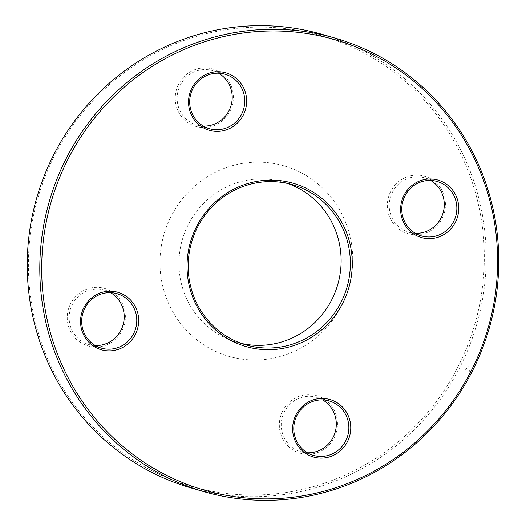 <?xml version="1.0" encoding="UTF-8"?>
<svg xmlns="http://www.w3.org/2000/svg" width="526" height="526" viewBox="0 0 526 526"><rect width="100%" height="100%" fill="white"/><g stroke="black" fill="none" stroke-linecap="round" stroke-linejoin="round"><path stroke-width="0.39" stroke-dasharray="2.63 1.97" d="M191.175 487.977A236.075 228.928 106.1 0 0 461.223 364.597A236.075 228.928 106.1 0 0 322.274 34.394M241.539 343.471A83.41 80.886 -73.9 0 1 236.884 342.281A83.41 80.886 -73.9 0 1 187.789 225.608A83.41 80.886 -73.9 0 1 283.205 182.016A83.41 80.886 -73.9 0 1 287.781 183.489M170.463 217.646A99.151 96.146 106.1 0 0 261.422 359.764A99.151 96.146 106.1 0 0 337.173 205.824A99.151 96.146 106.1 0 0 170.463 217.646M53.211 158.352A234.504 227.403 -73.9 0 1 447.501 130.395A234.504 227.403 -73.9 0 1 268.345 494.486A234.504 227.403 -73.9 0 1 53.211 158.352M390.489 191.872A29.903 28.996 106.1 0 0 417.92 234.734A29.903 28.996 106.1 0 0 440.768 188.308A29.903 28.996 106.1 0 0 390.489 191.872M178.399 84.62A29.903 28.996 106.1 0 0 205.837 127.483A29.903 28.996 106.1 0 0 228.678 81.057A29.903 28.996 106.1 0 0 178.399 84.62M70.412 304.087A29.903 28.996 106.1 0 0 97.843 346.95A29.903 28.996 106.1 0 0 120.691 300.524A29.903 28.996 106.1 0 0 70.412 304.087M282.501 411.339A29.903 28.996 106.1 0 0 309.932 454.201A29.903 28.996 106.1 0 0 332.774 407.768A29.903 28.996 106.1 0 0 282.501 411.339M307.408 452.787A28.332 27.47 -73.9 0 1 300.905 451.755A28.332 27.47 -73.9 0 1 284.231 412.134A28.332 27.47 -73.9 0 1 316.639 397.327A28.332 27.47 -73.9 0 1 322.688 399.924M415.395 233.327A28.332 27.47 -73.9 0 1 408.893 232.295A28.332 27.47 -73.9 0 1 392.218 192.667A28.332 27.47 -73.9 0 1 424.627 177.86A28.332 27.47 -73.9 0 1 430.676 180.457M203.312 126.076A28.332 27.47 -73.9 0 1 196.809 125.043A28.332 27.47 -73.9 0 1 180.135 85.422A28.332 27.47 -73.9 0 1 212.537 70.615A28.332 27.47 -73.9 0 1 218.592 73.213M95.324 345.543A28.332 27.47 -73.9 0 1 88.815 344.51A28.332 27.47 -73.9 0 1 72.141 304.883A28.332 27.47 -73.9 0 1 104.549 290.076A28.332 27.47 -73.9 0 1 110.605 292.673M469.83 367.089L468.719 366.767M468.857 372.5C470.533 368.621 470.691 366.727 469.323 366.826C468.429 366.063 466.878 367.549 464.662 371.284M292.436 184.679L283.205 182.016M246.115 344.951L236.884 342.281M329.191 400.957L316.639 397.327M313.463 455.385L300.905 451.755M437.185 181.49L424.627 177.86M421.451 235.924L408.893 232.295M225.095 74.245L212.537 70.615M209.361 128.673L196.809 125.043M117.107 293.705L104.549 290.076M101.373 348.14L88.815 344.51"/><path stroke-width="0.79" d="M473.781 368.226A236.075 228.928 -73.9 0 1 203.726 491.606A236.075 228.928 -73.9 0 1 49.352 201.248A236.075 228.928 -73.9 0 1 334.825 38.023A236.075 228.928 -73.9 0 1 473.781 368.226M334.825 38.023L322.274 34.394A236.075 228.928 106.1 0 0 52.219 157.774A236.075 228.928 106.1 0 0 191.175 487.977L203.726 491.606M287.781 183.489A83.41 80.886 -73.9 0 1 332.3 298.683A83.41 80.886 -73.9 0 1 241.539 343.471M341.532 301.352A83.41 80.886 106.1 0 0 292.436 184.679A83.41 80.886 106.1 0 0 191.569 242.355A83.41 80.886 106.1 0 0 246.115 344.951A83.41 80.886 106.1 0 0 341.532 301.352M472.789 367.648A234.504 227.403 106.1 0 0 257.655 31.514A234.504 227.403 106.1 0 0 78.499 395.605A234.504 227.403 106.1 0 0 472.789 367.648M343.268 302.148A84.988 82.411 -73.9 0 1 200.373 312.28A84.988 82.411 -73.9 0 1 265.301 180.333A84.988 82.411 -73.9 0 1 343.268 302.148M455.588 221.913A29.903 28.996 -73.9 0 1 405.309 225.476A29.903 28.996 -73.9 0 1 428.157 179.05A29.903 28.996 -73.9 0 1 455.588 221.913M243.499 114.661A29.903 28.996 -73.9 0 1 193.226 118.232A29.903 28.996 -73.9 0 1 216.068 71.799A29.903 28.996 -73.9 0 1 243.499 114.661M135.511 334.128A29.903 28.996 -73.9 0 1 85.232 337.692A29.903 28.996 -73.9 0 1 108.08 291.266A29.903 28.996 -73.9 0 1 135.511 334.128M347.601 441.38A29.903 28.996 -73.9 0 1 297.321 444.943A29.903 28.996 -73.9 0 1 320.163 398.517A29.903 28.996 -73.9 0 1 347.601 441.38M345.865 440.578A28.332 27.47 106.1 0 0 329.191 400.957A28.332 27.47 106.1 0 0 294.935 420.544A28.332 27.47 106.1 0 0 313.463 455.385A28.332 27.47 106.1 0 0 345.865 440.578M322.688 399.924A28.332 27.47 -73.9 0 1 333.313 436.955A28.332 27.47 -73.9 0 1 307.408 452.787M453.859 221.117A28.332 27.47 106.1 0 0 437.185 181.49A28.332 27.47 106.1 0 0 402.923 201.077A28.332 27.47 106.1 0 0 421.451 235.924A28.332 27.47 106.1 0 0 453.859 221.117M430.676 180.457A28.332 27.47 -73.9 0 1 441.301 217.488A28.332 27.47 -73.9 0 1 415.395 233.327M241.769 113.866A28.332 27.47 106.1 0 0 225.095 74.245A28.332 27.47 106.1 0 0 190.839 93.832A28.332 27.47 106.1 0 0 209.361 128.673A28.332 27.47 106.1 0 0 241.769 113.866M218.592 73.213A28.332 27.47 -73.9 0 1 229.211 110.236A28.332 27.47 -73.9 0 1 203.312 126.076M133.782 333.333A28.332 27.47 106.1 0 0 117.107 293.705A28.332 27.47 106.1 0 0 82.845 313.292A28.332 27.47 106.1 0 0 101.373 348.14A28.332 27.47 106.1 0 0 133.782 333.333M110.605 292.673A28.332 27.47 -73.9 0 1 121.223 329.703A28.332 27.47 -73.9 0 1 95.324 345.543"/></g></svg>
